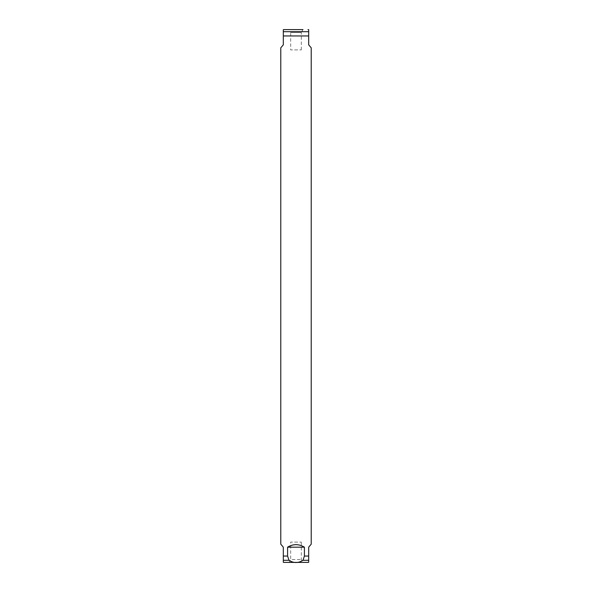 <?xml version="1.0" encoding="UTF-8"?>
<svg xmlns="http://www.w3.org/2000/svg" width="592" height="592" viewBox="0 0 592 592"><rect width="100%" height="100%" fill="white"/><g stroke="black" fill="none" stroke-linecap="round" stroke-linejoin="round"><path stroke-width="0.44" stroke-dasharray="2.96 2.22" d="M301.328 49.898L301.328 32.456L290.672 32.456L289.022 29.6L302.978 29.6L289.022 29.6L302.978 29.6L301.328 32.456L290.672 32.456L290.672 49.898L301.328 49.898L290.672 49.898M301.328 542.102L301.328 559.544L302.978 562.4L289.022 562.4L302.978 562.4L289.022 562.4L290.672 559.544L301.328 559.544L290.672 559.544L290.672 542.102L301.328 542.102L290.672 542.102M289.029 560.306L283.316 560.306L283.316 556.058L287.586 556.058L289.029 560.306C293.728 563.244 298.375 563.244 302.971 560.306L304.414 556.058L308.684 556.058L308.684 560.306L302.971 560.306M280.778 47.848L283.316 44.822L283.316 35.942L308.684 35.942L308.684 44.822L311.222 47.848M311.222 544.152L308.684 547.178L308.684 556.058M304.414 556.058L304.414 547.178C298.805 543.833 293.195 543.833 287.586 547.178L287.586 556.058M283.316 556.058L283.316 547.178L280.778 544.152M283.316 35.942L283.316 31.694L308.684 31.694L308.684 35.942M287.586 547.178L304.414 547.178"/><path stroke-width="0.89" d="M302.978 29.6L284.027 29.6A2.538 2.538 0 0 0 283.316 29.704L283.316 44.822L280.778 47.848L280.778 544.152L283.316 547.178L283.316 562.296A2.538 2.538 0 0 0 284.027 562.4L289.022 562.4M302.971 560.306C298.272 563.244 293.625 563.244 289.029 560.306L287.586 556.058L287.586 547.178C293.195 543.833 298.805 543.833 304.414 547.178L304.414 556.058L302.971 560.306L308.684 560.306L308.684 562.296L308.684 547.178L311.222 544.152L311.222 47.848L308.684 44.822L308.684 29.704L308.684 31.694L283.316 31.694L283.316 29.704M307.973 29.6A2.538 2.538 0 0 1 308.684 29.704M287.586 556.058L283.316 556.058M308.684 556.058L304.414 556.058M308.684 35.942L283.316 35.942M308.684 562.296A2.538 2.538 0 0 1 307.973 562.4L284.027 562.4M302.978 562.4L307.973 562.4M283.316 562.296L283.316 560.306L289.029 560.306M284.027 29.6L289.022 29.6M287.586 547.178L304.414 547.178"/></g></svg>
